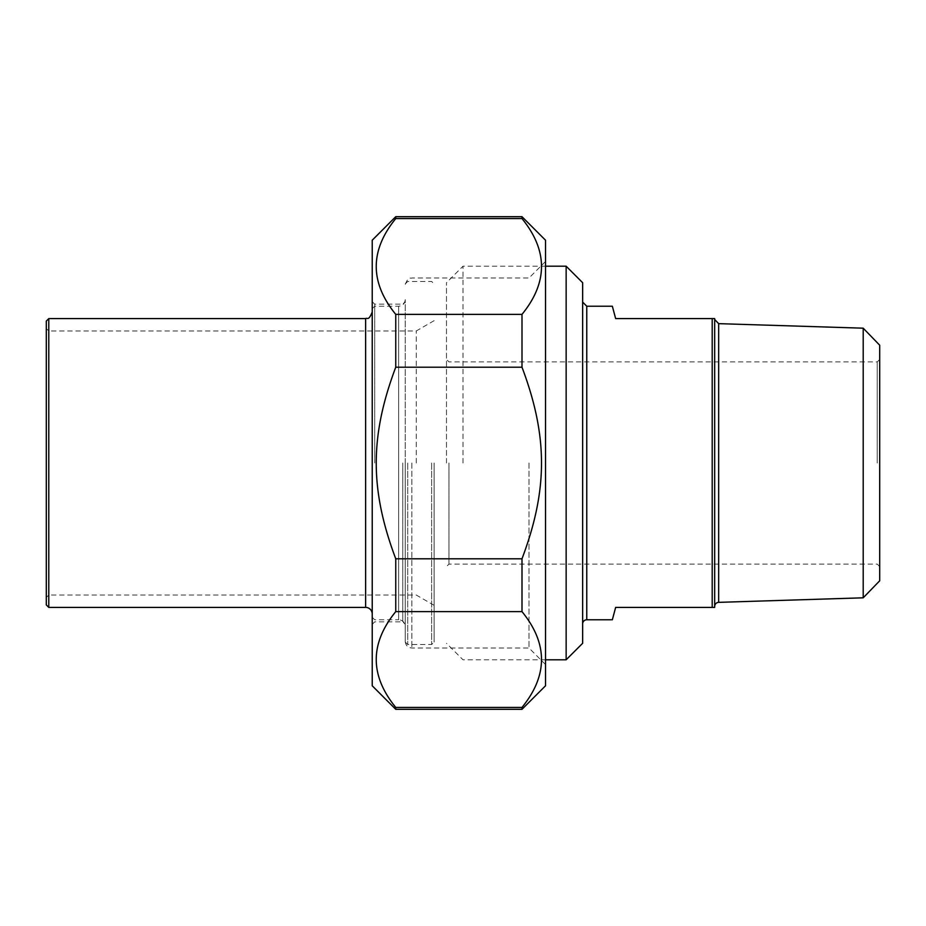 <?xml version="1.0" encoding="UTF-8"?>
<svg xmlns="http://www.w3.org/2000/svg" width="926" height="926" viewBox="0 0 926 926"><rect width="100%" height="100%" fill="white"/><g stroke="black" fill="none" stroke-linecap="round" stroke-linejoin="round"><path stroke-width="0.69" stroke-dasharray="4.63 3.47" d="M521.998 709.304L521.998 707.406L395.749 707.406L395.749 709.304M395.749 558.795L395.749 611.623L521.998 611.623L521.998 558.795L395.749 558.795C369.74 489.623 369.74 436.377 395.749 367.205L521.998 367.205L521.998 314.377L395.749 314.377L395.749 367.205M395.749 216.696L395.749 218.594L521.998 218.594L521.998 216.696M545.518 685.796L545.518 240.204M521.998 611.623C548.007 643.547 548.007 675.482 521.998 707.406M521.998 367.205C548.007 436.377 548.007 489.623 521.998 558.795M521.998 218.594C548.007 250.518 548.007 282.453 521.998 314.377M395.749 314.377C369.74 282.453 369.74 250.518 395.749 218.594M395.749 707.406C369.74 675.482 369.74 643.547 395.749 611.623M372.229 240.204L372.229 685.796M405.241 463L405.241 642.054L405.241 463M529.012 463L529.012 648.015L529.012 463M402.764 463L402.764 621.844L402.764 463M374.706 463L374.706 304.156L374.706 463M372.229 463L372.229 301.679L372.229 463M545.518 463L545.518 664.521L545.518 463M612.341 306.217L615.651 318.602L714.675 318.602L714.675 607.398L615.651 607.398L612.341 619.783M712.198 607.398L712.198 318.602M446.494 463L446.494 282.708L446.494 463M448.971 463L448.971 564.084L448.971 463M877.223 463L877.223 361.916L877.223 463M714.675 606.472L714.675 319.528L714.675 606.472M879.7 345.213L879.7 580.787M863.206 597.814L863.206 328.186M582.651 623.904L582.651 302.096L582.651 623.904M582.651 282.708L582.651 643.292M566.145 659.798L566.145 266.202M463 463L463 266.202L463 463M372.229 614.007L372.229 311.993L372.229 614.007M48.777 318.602L48.777 607.398M372.229 617.306L374.706 619.783L398.643 619.783L398.643 306.217L398.643 619.783A6.598 6.598 0 0 1 405.241 626.381L405.241 299.619L405.241 626.381M48.777 463L48.777 330.976L48.777 463M46.3 463L46.3 597.502L46.3 463M46.3 604.921L46.3 321.079M416.26 463L416.26 330.976L416.26 463M407.718 463L407.718 644.531L407.718 463M431.643 463L431.643 644.531L431.643 463M434.12 463L434.12 642.054L434.12 463M411.839 463L411.839 648.015L411.839 463M586.771 306.217L586.771 619.783M718.669 323.649L718.669 602.351M365.631 607.398L365.631 318.602M545.518 664.521L529.012 648.015L411.839 648.015C407.834 647.633 405.634 645.422 405.241 641.417M545.518 261.479L529.012 277.985L411.839 277.985C410.912 278.9 408.655 275.439 405.241 284.583M372.229 624.321L374.706 621.844L402.764 621.844L405.241 624.321M372.229 301.679L374.706 304.156L402.764 304.156L405.241 301.679M879.7 359.438L877.223 361.916L448.971 361.916L446.494 359.438M879.7 566.562L877.223 564.084L448.971 564.084L446.494 566.562M545.518 266.202L463 266.202L446.494 282.708M545.518 659.798L463 659.798L446.494 643.292M372.229 308.694L374.706 306.217L398.643 306.217C402.648 305.835 404.847 303.635 405.241 299.619M434.12 320.662L416.26 330.976L48.777 330.976L46.3 328.498M434.12 605.338L416.26 595.024L48.777 595.024L46.3 597.502M405.241 642.054L407.718 644.531L431.643 644.531L434.12 642.054M405.241 283.946L407.718 281.469L431.643 281.469L434.12 283.946"/><path stroke-width="1.39" d="M395.749 611.623L395.749 558.795L521.998 558.795L521.998 611.623L395.749 611.623C369.74 643.547 369.74 675.482 395.749 707.406L521.998 707.406L521.998 709.304L395.749 709.304L395.749 707.406M395.749 218.594L395.749 216.696L521.998 216.696L521.998 218.594L395.749 218.594C369.74 250.518 369.74 282.453 395.749 314.377L521.998 314.377L521.998 367.205L395.749 367.205L395.749 314.377M395.749 367.205C369.74 436.377 369.74 489.623 395.749 558.795M521.998 558.795C548.007 489.623 548.007 436.377 521.998 367.205M521.998 216.696L545.518 240.204L545.518 685.796L521.998 709.304M521.998 314.377C548.007 282.453 548.007 250.518 521.998 218.594M521.998 707.406C548.007 675.482 548.007 643.547 521.998 611.623M395.749 709.304L372.229 685.796L372.229 240.204L395.749 216.696M582.651 623.904A4.121 4.121 0 0 1 586.771 619.783L612.341 619.783L615.651 607.398L714.675 607.398L714.675 318.602L615.651 318.602L612.341 306.217L586.771 306.217L582.651 302.096M712.198 318.602L712.198 607.398M863.206 597.814L879.7 580.787L879.7 345.213L863.206 328.186L863.206 597.814L718.669 602.351A4.121 4.121 0 0 0 714.675 606.472M566.145 659.798L582.651 643.292L582.651 282.708L566.145 266.202L566.145 659.798L545.518 659.798M48.777 318.602L46.3 321.079L46.3 604.921L48.777 607.398L48.777 318.602L365.631 318.602L365.631 607.398A6.598 6.598 0 0 1 372.229 614.007M586.771 619.783L586.771 306.217M718.669 602.351L718.669 323.649L714.675 319.528M863.206 328.186L718.669 323.649M566.145 266.202L545.518 266.202M365.631 318.602C367.182 317.282 368.49 321.553 372.229 311.993M48.777 607.398L365.631 607.398"/></g></svg>
